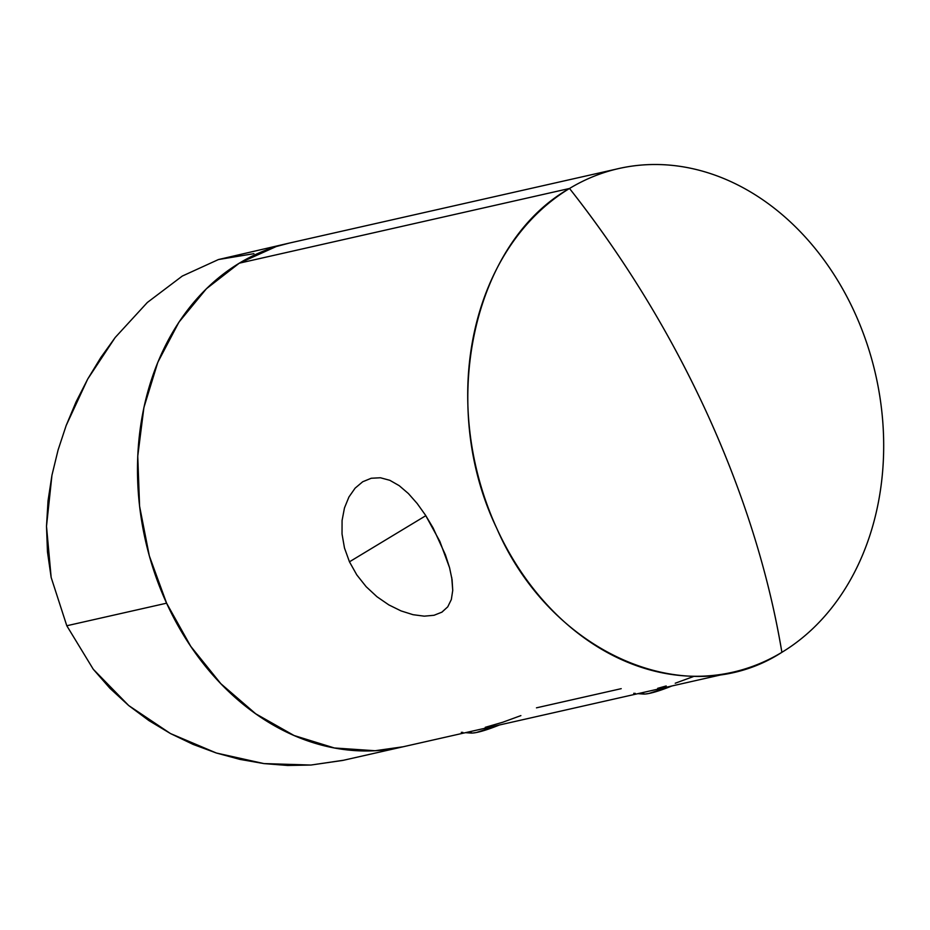 <?xml version="1.0" encoding="UTF-8"?>
<svg xmlns="http://www.w3.org/2000/svg" width="930" height="930" viewBox="0 0 930 930"><rect width="100%" height="100%" fill="white"/><g stroke="black" fill="none" stroke-linecap="round" stroke-linejoin="round"><path stroke-width="1.4" d="M485.239 727.33L502.805 722.226L520.881 715.612M461.315 732.317L462.873 732.387M675.238 683.225L693.315 676.61M657.673 688.328L666.206 685.968M633.737 693.315L635.306 693.385M451.736 577.518L452.736 590.422L451.329 599.536L447.749 606.837L441.959 612.138L434.008 615.288L424.254 616.16L413.06 614.695L401.063 610.917L388.845 604.907L376.987 596.746L366.153 586.691L356.783 574.88L349.459 561.813L425.824 515.673L349.459 561.813L344.484 548.014L342.031 534.006L342.077 520.498L344.46 507.966L348.913 497.027L355.109 488.157L362.7 481.763L371.244 478.252L380.417 477.764L389.81 480.299L399.191 485.658L408.386 493.539L417.163 503.49L425.498 515.174L433.101 527.926L445.412 554.826L449.574 567.753L452.085 579.774L452.736 590.422L451.329 599.536L447.749 606.837L441.797 612.231M621.217 688.665L536.471 707.835M569.52 188.476A258.203 205.112 -102.7 0 1 618.741 168.562A258.203 205.112 -102.7 0 1 866.76 343.077A258.203 205.112 -102.7 0 1 781.886 652.314C768.715 573.519 743.756 493.853 707.009 413.315C670.042 332.835 624.204 257.889 569.52 188.476C472.487 243.032 437.635 406.038 496.829 528.484C551.106 653.895 687.77 713.264 781.886 652.314A258.203 205.112 77.3 0 0 854.577 312.317A258.203 205.112 77.3 0 0 569.52 188.476A657.231 385.938 58.9 0 1 707.009 413.315A657.231 385.938 58.9 0 1 781.886 652.314A258.203 205.112 -102.7 0 1 732.677 672.227A258.203 205.112 -102.7 0 1 484.646 497.713A258.203 205.112 -102.7 0 1 569.52 188.476L239.289 263.178L569.52 188.476M618.741 168.562L288.509 243.265A258.203 205.112 77.3 0 0 239.289 263.178L206.437 288.719L178.92 322.187L157.809 362.305L143.906 407.526L137.756 456.119L139.581 506.199L149.323 555.861L166.598 603.186L190.755 646.35L220.852 683.701L255.738 713.81L294.066 735.514L334.382 747.976L375.116 750.731L403.236 746.755L375.116 750.731L334.382 747.976L294.066 735.514L255.738 713.81L220.852 683.701L190.755 646.35L166.598 603.186A258.203 205.112 -102.7 0 1 288.509 243.265L218.434 259.551L182.28 276.07L147.335 302.483L115.181 337.509L100.812 357.539L87.711 379.056L76.074 401.876L66.17 425.522L58.09 449.981L51.952 475.23L48.046 500.7L46.5 526.264L47.477 551.955L51.162 577.46L66.797 625.75L166.598 603.186L66.797 625.75L93.267 669.251L109.949 688.316L128.7 705.544L148.963 720.622L170.492 733.561L193.149 744.419L216.376 753.021L239.975 759.403L263.911 763.588L287.707 765.471L310.934 765.041L342.821 760.415L402.434 746.93A258.203 205.112 -102.7 0 1 166.598 603.186L149.323 555.861L139.581 506.199L137.756 456.119L143.906 407.526L157.809 362.305L178.92 322.187L206.437 288.719L239.289 263.178A258.203 205.112 77.3 0 0 154.415 572.415A258.203 205.112 77.3 0 0 402.434 746.93L732.677 672.227M289.37 243.067L276.222 246.543L239.289 263.178L276.222 246.543L289.37 243.067M366.153 586.691L356.783 574.88L349.459 561.813M401.063 610.917L388.845 604.907L376.987 596.746M441.959 612.138L434.008 615.288L424.254 616.16M355.109 488.157L362.7 481.763L371.244 478.252L380.417 477.764L389.81 480.299L399.191 485.658L408.386 493.539L417.163 503.49L425.498 515.174L439.844 541.376L449.574 567.753M344.46 507.966L348.913 497.027M344.484 548.014L342.031 534.006M253.925 253.669L218.434 259.551L182.28 276.07L147.335 302.483L115.181 337.509L87.711 379.056L66.17 425.522L58.09 449.981L51.952 475.23L46.5 526.264L51.162 577.46L66.797 625.75L93.267 669.251L128.7 705.544L170.492 733.561L216.376 753.021L263.911 763.588L310.934 765.041L343.589 760.24M637.945 693.664L643.327 694.047A42.42 6.58 -24.6 0 0 671.855 685.991L648.733 693.524L644.816 694.059L641.084 692.978M465.512 732.666L470.906 733.061A42.42 6.58 -24.6 0 0 499.433 724.993L476.311 732.526L472.382 733.061L468.662 731.98"/></g></svg>
